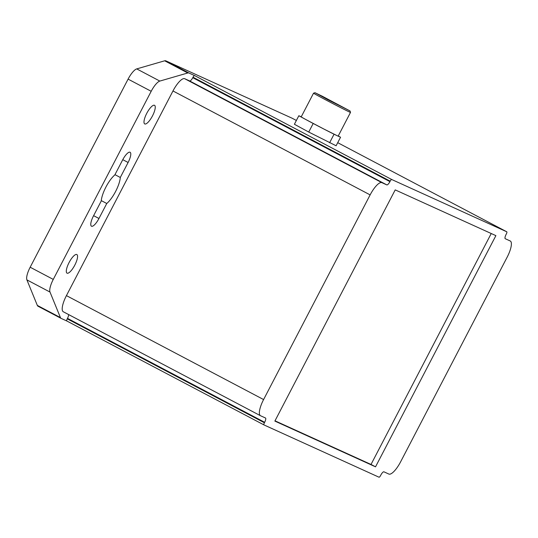 <?xml version="1.0" encoding="UTF-8"?>
<svg xmlns="http://www.w3.org/2000/svg" width="538" height="538" viewBox="0 0 538 538"><rect width="100%" height="100%" fill="white"/><g stroke="black" fill="none" stroke-linecap="round" stroke-linejoin="round"><path stroke-width="0.81" d="M292.295 118.313A13.356 3.974 117.8 0 0 292.235 118.279A13.356 3.974 117.8 0 0 292.174 118.252L165.812 60.828A13.356 3.974 117.8 0 0 164.662 60.801L136.733 68.898A13.356 3.974 117.8 0 0 128.091 79.12L30.168 267.225A13.356 3.974 117.8 0 0 26.9 279.881L37.33 305.409A13.356 3.974 117.8 0 0 37.996 306.203A13.356 3.974 117.8 0 0 38.057 306.236L61.036 318.348M260.392 415.672L63.376 311.805A16.026 4.768 117.8 0 1 63.302 311.771A16.026 4.768 117.8 0 1 66.43 295.618L172.974 90.956A16.026 4.768 117.8 0 1 184.716 78.716L189.645 80.956A4.27 1.271 117.8 0 0 192.772 77.687L193.021 77.216A2.139 0.632 117.8 0 1 194.588 75.582L188.905 73.007A13.356 3.974 117.8 0 0 187.762 72.98L159.833 81.077A13.356 3.974 117.8 0 0 151.191 91.292L53.269 279.404A13.356 3.974 117.8 0 0 50 292.06L60.431 317.581A13.356 3.974 117.8 0 0 61.09 318.382A13.356 3.974 117.8 0 0 61.157 318.415L66.826 320.991A2.139 0.632 117.8 0 0 66.833 320.991L263.976 424.926L379.001 477.199A2.139 0.632 117.8 0 0 380.568 475.565L380.817 475.094A4.27 1.271 -62.2 0 1 383.95 471.826L388.873 474.065A16.026 4.768 117.8 0 0 400.615 461.826L507.159 257.164A16.026 4.768 117.8 0 0 510.286 241.011A16.026 4.768 117.8 0 0 510.212 240.97L505.29 238.737A4.27 1.271 -62.2 0 1 505.269 238.724A4.27 1.271 -62.2 0 1 506.103 234.42L506.352 233.943A2.139 0.632 117.8 0 0 506.769 231.791L391.745 179.524A2.139 0.632 117.8 0 0 390.178 181.151L389.936 181.629A4.27 1.271 -62.2 0 1 386.802 184.89L381.879 182.651A16.026 4.768 117.8 0 0 370.131 194.891L263.593 399.559A16.026 4.768 117.8 0 0 260.459 415.713A16.026 4.768 117.8 0 0 260.54 415.746L265.463 417.986A4.27 1.271 -62.2 0 1 265.483 417.992A4.27 1.271 -62.2 0 1 264.649 422.303L264.4 422.774A2.139 0.632 117.8 0 0 263.983 424.926A2.139 0.632 117.8 0 0 263.997 424.933L66.826 320.991A2.139 0.632 117.8 0 1 67.243 318.839L264.4 422.774M67.243 318.839L67.485 318.361A4.27 1.271 117.8 0 0 68.602 314.562M93.451 215.98A10.148 3.02 117.8 0 0 91.467 226.209A10.148 3.02 117.8 0 0 98.958 218.482L106.759 203.499A17.841 5.306 117.8 0 0 120.304 177.466L128.105 162.483A10.148 3.02 117.8 0 0 130.088 152.254A10.148 3.02 117.8 0 0 122.603 159.981L114.802 174.964A17.841 5.306 117.8 0 0 101.252 200.997L93.451 215.98M69.079 262.551A10.525 3.127 117.8 0 0 67.028 273.156A10.525 3.127 117.8 0 0 74.789 265.147A10.525 3.127 117.8 0 0 76.84 254.541A10.525 3.127 117.8 0 0 69.079 262.551M146.766 113.316A10.525 3.127 117.8 0 0 144.715 123.922A10.525 3.127 117.8 0 0 152.476 115.912A10.525 3.127 117.8 0 0 154.527 105.307A10.525 3.127 117.8 0 0 146.766 113.316M106.759 203.499L101.285 200.613M120.304 177.466L114.964 174.655M506.769 231.791A2.139 0.632 117.8 0 0 506.756 231.784L337.723 142.678L506.769 231.791M375.531 466.829L495.888 235.637L395.215 189.887L274.864 421.086L375.531 466.829L371.018 464.455L491.234 233.519M301.24 116.82L298.839 115.731L294.4 124.258L308.731 132.052L336.109 145.771L340.554 137.244L338.234 135.986M314.992 92.718L350.05 110.969L322.37 96.268L314.992 92.718L313.553 93.175A20.834 0.35 27.5 0 0 313.546 93.175A20.834 0.35 27.5 0 0 326.378 100.229A20.834 0.35 27.5 0 0 350.507 112.415L338.173 136.107A20.834 0.35 -152.5 0 1 337.292 135.764L340.554 137.244M298.839 115.731L306.001 119.624A20.834 0.35 -152.5 0 1 301.213 116.867L313.546 93.175M306.001 119.624L323.6 128.898A20.834 0.35 -152.5 0 1 314.044 123.922A20.834 0.35 -152.5 0 1 306.001 119.624M323.6 128.898L337.292 135.764A20.834 0.35 -152.5 0 1 323.6 128.898M329.586 142.805L334.031 134.278M308.731 132.052L313.17 123.525M350.507 112.415A20.834 0.35 27.5 0 0 350.507 112.408L350.05 110.969M327.669 99.644L348.395 110.115L323.224 96.739L316.647 93.585L327.669 99.644M274.999 420.817L371.018 464.455M98.958 218.482L93.612 215.664M128.105 162.483L122.765 159.665M67.485 318.361L264.649 422.303M66.43 295.618L263.593 399.559M172.974 90.956L370.131 194.891M184.716 78.716L381.879 182.651M189.645 80.956L386.802 184.89M192.772 77.687L389.936 181.629M193.021 77.216L390.178 181.151M194.588 75.582L391.745 179.524M165.812 60.828L188.905 73.007M292.174 118.252L296.371 120.465M164.662 60.801L187.762 72.98M136.733 68.898L159.833 81.077M128.091 79.12L151.191 91.292M30.168 267.225L53.269 279.404M26.9 279.881L50 292.06M37.33 305.409L60.431 317.581M63.302 311.771L260.459 415.713M37.996 306.203L61.09 318.382M292.235 118.279L296.371 120.458"/></g></svg>
